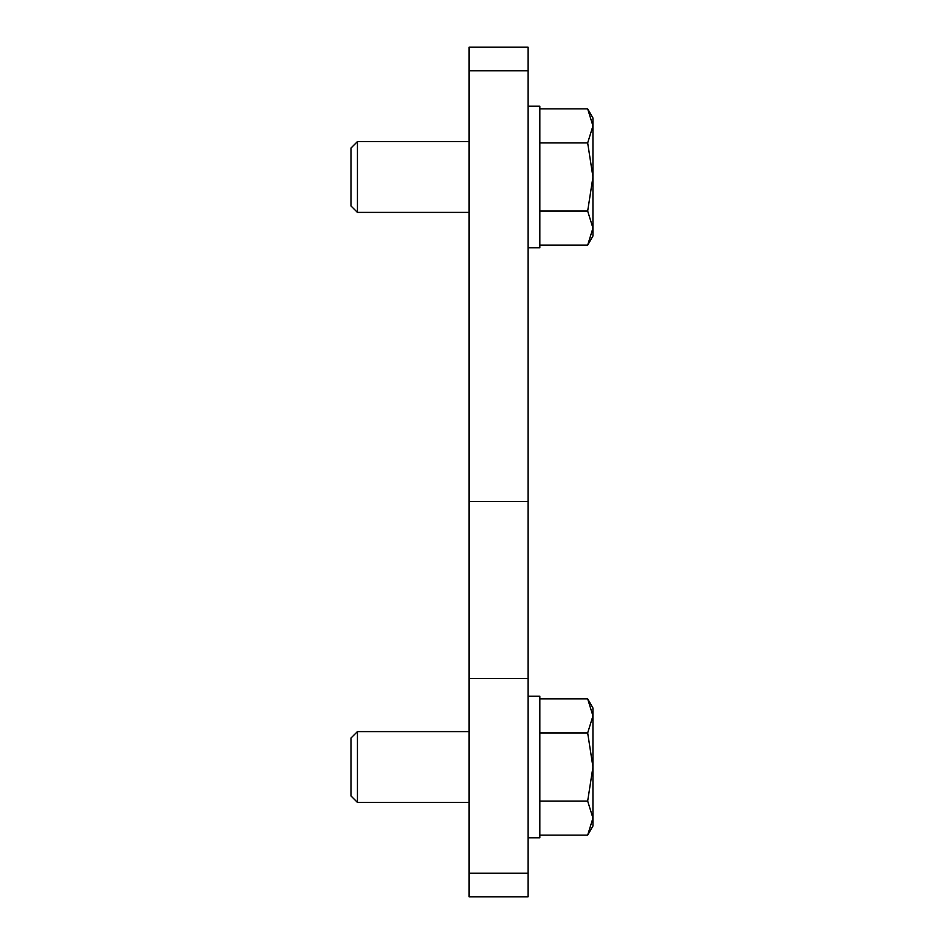 <?xml version="1.0" encoding="UTF-8"?>
<svg xmlns="http://www.w3.org/2000/svg" width="944" height="944" viewBox="0 0 944 944"><rect width="100%" height="100%" fill="white"/><g stroke="black" fill="none" stroke-linecap="round" stroke-linejoin="round"><path stroke-width="1.42" d="M528.05 590L528.05 678.5L469.05 678.5L469.05 501.5L528.05 501.5L528.05 590M528.05 501.5L528.05 47.2L469.05 47.2L469.05 501.5M469.05 678.5L469.05 896.8L528.05 896.8L528.05 678.5M528.05 106.2L539.85 106.2L539.85 247.8L528.05 247.8M528.05 696.2L539.85 696.2L539.85 837.8L528.05 837.8M587.675 108.867L592.95 118L592.95 125.906L587.675 142.933L592.95 177L587.675 211.067L592.95 228.094L587.675 245.133L592.95 236L592.95 125.906L587.675 108.867L539.85 108.867M469.05 141.6L357.434 141.6L351.05 147.984L351.05 206.016L357.434 212.4L469.05 212.4M357.434 212.4L357.434 141.6M539.85 245.133L587.675 245.133M539.85 211.067L587.675 211.067M539.85 142.933L587.675 142.933M587.675 698.867L592.95 708L592.95 715.906L587.675 732.933L592.95 767L587.675 801.067L592.95 818.094L587.675 835.133L592.95 826L592.95 715.906L587.675 698.867L539.85 698.867M469.05 731.6L357.434 731.6L351.05 737.984L351.05 796.016L357.434 802.4L469.05 802.4M357.434 802.4L357.434 731.6M539.85 835.133L587.675 835.133M539.85 801.067L587.675 801.067M539.85 732.933L587.675 732.933M469.05 70.8L528.05 70.8M469.05 873.2L528.05 873.2"/></g></svg>
